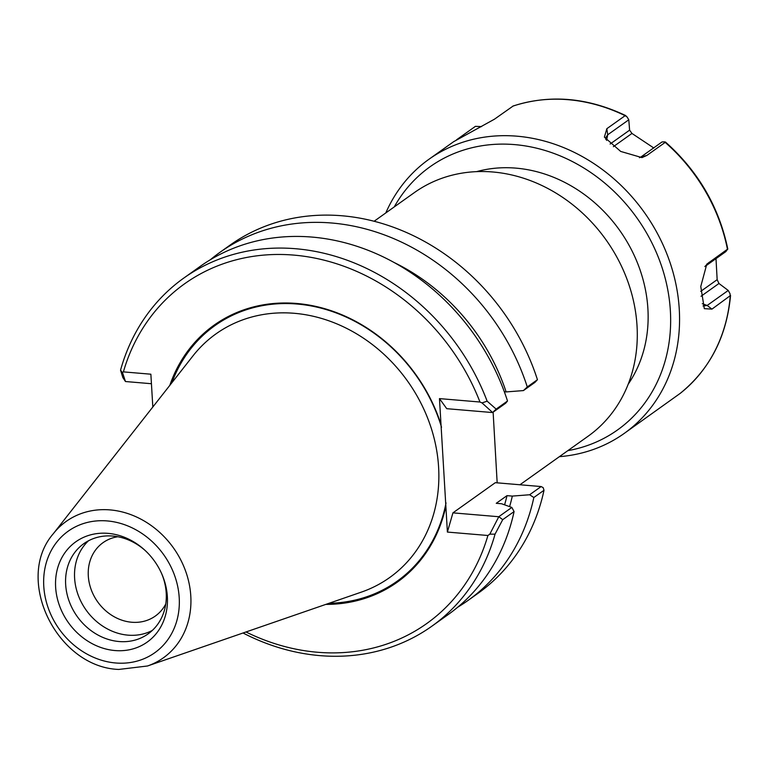<?xml version="1.0" encoding="UTF-8"?>
<svg xmlns="http://www.w3.org/2000/svg" width="769" height="769" viewBox="0 0 769 769"><rect width="100%" height="100%" fill="white"/><g stroke="black" fill="none" stroke-linecap="round" stroke-linejoin="round"><path stroke-width="1.15" d="M493.121 412.165L497.168 482.836M374.147 221.232L414.462 192.529A149.609 128.596 54.5 0 1 605.991 239.793A149.609 128.596 54.5 0 1 588.035 436.263L519.931 484.768M498.831 516.681L489.805 534.167L495.044 534.147L502.715 519.671L498.831 516.681L511.837 507.425L514.077 511.577L502.715 519.671M243.023 632.993A213.734 183.704 -125.5 0 0 431.774 626.264A213.734 183.704 -125.5 0 0 495.044 534.147M431.774 626.264L448.125 614.614A213.734 183.704 -125.5 0 0 514.077 511.577M498.639 516.72L452.931 512.856L447.395 532.071L487.902 535.493L489.805 534.167M487.902 535.493A208.601 179.292 54.5 0 1 245.993 631.964M487.142 401.178L482.009 402.908L492.641 412.511L496.149 409.108L487.142 401.178A213.734 183.704 -125.5 0 0 183.801 278.07A213.734 183.704 -125.5 0 0 120.531 370.187L122.838 377.55L125.482 381.53L122.463 372.513L120.531 370.187M482.009 402.908L479.971 402.024L439.464 398.602L446.741 408.685L492.448 412.549M152.82 407.003L150.868 374.205L123.396 371.879L122.463 372.513M123.396 371.879A208.601 179.292 54.5 0 1 293.854 255.106A208.601 179.292 54.5 0 1 479.971 402.024M492.641 412.511L505.646 403.244L507.511 401.014L496.149 409.108M507.511 401.014A213.734 183.704 -125.5 0 0 200.151 266.42L183.801 278.07M125.482 381.53L151.435 383.721M452.931 512.856L495.303 482.682L541.136 486.556L529.62 494.755L512.317 496.092L507.002 495.649L496.255 503.301L501.561 503.753L511.837 507.425M447.395 532.071L445.866 506.242A157.799 135.632 54.5 0 1 325.816 604.396M169.824 385.346A157.799 135.632 54.5 0 1 304.928 304.409A157.799 135.632 54.5 0 1 441.002 424.43L439.464 398.602M523.429 390.585L534.945 382.385L537.444 379.703L527.274 386.942L523.429 390.585L506.127 391.921A194.98 167.584 -125.5 0 0 394.593 262.738M504.329 391.767L506.127 391.921M210.312 259.768A213.734 183.704 54.5 0 1 219.924 252.347L230.085 245.109A213.734 183.704 54.5 0 1 537.444 379.703M219.924 252.347A213.734 183.704 54.5 0 1 527.274 386.942M541.136 486.556L543.164 487.633L544.01 490.266A213.734 183.704 54.5 0 1 478.058 593.303L467.888 600.541A213.734 183.704 54.5 0 1 457.738 607.202M529.62 494.755L533.84 497.505L544.01 490.266M533.84 497.505A213.734 183.704 54.5 0 1 467.888 600.541M441.002 424.43L445.866 506.242M53.311 533.715L192.99 355.855A149.609 128.596 54.5 0 1 407.56 381.107A149.609 128.596 54.5 0 1 361.267 592.149L147.504 665.992A83.754 71.988 -125.5 0 0 173.419 547.855A83.754 71.988 -125.5 0 0 53.311 533.715C13.775 579.163 56.858 667.271 118.782 669.443L147.504 665.992M165.739 604.04A45.054 38.729 54.5 0 1 155.319 616.056A45.054 38.729 54.5 0 1 112.918 616.017A45.054 38.729 54.5 0 1 88.3 575.904A45.054 38.729 54.5 0 1 103.056 542.654A45.054 38.729 54.5 0 1 117.82 536.743M88.483 540.78A55.397 47.62 -125.5 0 0 74.612 578.173A55.397 47.62 -125.5 0 0 152.329 630.436M55.637 587.237A61.558 52.907 54.5 0 1 84.763 536.839A61.558 52.907 54.5 0 1 144.783 550.143A61.558 52.907 54.5 0 1 161.894 574.174A61.558 52.907 54.5 0 1 125.674 650.363A61.558 52.907 54.5 0 1 55.637 587.237M145.351 550.671A55.397 47.62 -125.5 0 0 83.802 543.664A55.397 47.62 -125.5 0 0 65.663 584.546A55.397 47.62 -125.5 0 0 95.933 633.877A55.397 47.62 -125.5 0 0 148.071 633.916A55.397 47.62 -125.5 0 0 161.586 573.463M509.597 506.617A194.98 167.584 -125.5 0 0 512.317 496.092M504.579 504.829A189.366 162.759 -125.5 0 0 507.002 495.649M705.25 266.285L725.917 251.559L727.445 249.243L706.798 264.132L700.77 286.491L704.317 308.657L711.95 309.119L730.55 295.459C726.676 336.63 709.874 369.293 680.132 393.43L624.159 433.466A168.296 144.649 -125.5 0 0 644.364 212.475A168.296 144.649 -125.5 0 0 428.91 159.298A168.296 144.649 -125.5 0 0 385.798 212.936M646.902 155.405L665.185 142.39L664.551 141.852L662.051 141.938L640.971 156.943L646.902 155.405L641.952 157.607L620.679 151.426L604.376 137.113L606.828 128.702L607.712 134.786L628.792 119.781L626.966 116.811L625.11 115.686L606.828 128.702M453.662 141.679L494.438 119.205L513.086 106.064M481.567 126.606L475.425 126.347L456.536 139.804M559.371 456.671A168.296 144.649 -125.5 0 0 624.159 433.466M680.104 393.459A168.296 144.649 -125.5 0 0 730.233 296.103L730.012 293.671L728.233 290.451L707.163 305.456L711.95 309.119M628.792 119.781L629.609 130.144L610.125 144.024M613.364 146.677L631.955 133.441L629.609 130.144M631.955 133.441L653.852 148.023M715.997 258.624L717.16 279.666L700.742 291.355M701.03 296.257L718.957 283.492L717.16 279.666M718.957 283.492L728.233 290.451M625.87 115.667L625.11 115.686A168.296 144.649 -125.5 0 0 512.721 106.189M727.407 249.723L727.445 249.243A168.296 144.649 -125.5 0 0 665.185 142.39L664.551 141.852M709.172 262.258L704.846 266.564M640.971 156.943L639.481 157.722M605.799 139.41L605.77 137.641L607.712 134.786L606.587 140.41M702.299 303.707L707.163 305.456L703.001 305.966M567.83 450.653A161.557 138.862 -125.5 0 0 636.847 217.829A161.557 138.862 -125.5 0 0 394.257 206.909M628.148 384.279A136.824 117.599 -125.5 0 0 619.526 230.162A136.824 117.599 -125.5 0 0 476.693 171.612M441.541 427.247A156.953 134.902 -125.5 0 0 308.167 305.408A156.953 134.902 -125.5 0 0 171.881 382.731M328.969 603.3A156.953 134.902 -125.5 0 0 446.03 502.916M115.715 662.984A74.612 64.135 54.5 0 1 50.744 551.479A74.612 64.135 54.5 0 1 168.027 561.399A74.612 64.135 54.5 0 1 115.715 662.984M453.729 141.631L428.91 159.298M625.879 115.658C587.429 97.403 549.768 94.212 512.913 106.084M727.81 249.089C718.996 206.88 698.194 171.179 665.396 141.977"/></g></svg>
